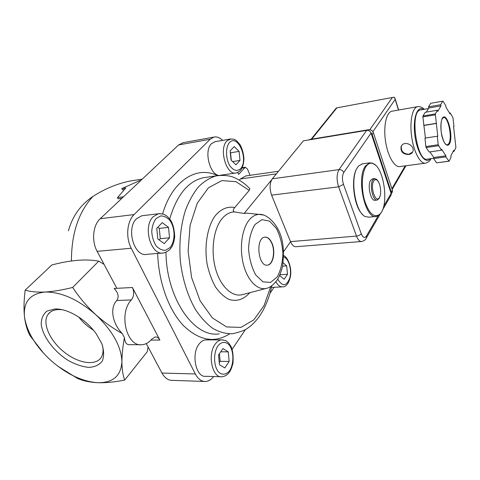<?xml version="1.0" encoding="UTF-8"?>
<svg xmlns="http://www.w3.org/2000/svg" width="480" height="480" viewBox="0 0 480 480"><rect width="100%" height="100%" fill="white"/><g stroke="black" fill="none" stroke-linecap="round" stroke-linejoin="round"><path stroke-width="0.72" d="M373.8 180.906C374.826 179.382 376.002 179.214 377.34 180.396C380.46 183.06 381.816 193.512 379.524 197.286C375.954 204.57 369.696 186.912 373.8 180.906M380.22 195.462L379.254 198.33L377.34 200.028C372.936 201.528 369.192 185.028 372.828 179.97L374.556 178.566L376.8 179.406L378.708 182.298M377.016 200.064L375.228 200.262C370.806 201.762 367.056 185.292 370.71 180.234L372.75 178.794M366.03 166.548C368.112 163.494 370.512 162.54 373.23 163.674C384.282 167.55 389.262 206.232 379.788 214.242C374.22 218.25 369.18 213.798 364.674 200.886C361.05 188.712 361.722 172.938 366.03 166.548M380.886 212.952L379.416 214.788L376.494 216.42C365.46 220.284 355.986 178.476 365.364 166.14L369.528 162.846L372.72 163.218L375.384 165.096M375.642 216.504L368.844 217.17L365.418 216.624C355.17 212.868 349.572 177.63 357.666 167.202L358.77 165.81L362.634 163.812M362.538 214.41C353.76 206.898 350.34 177.39 357.18 167.982M57.924 366.264L77.598 378.468C83.064 380.868 89.778 382.284 97.74 382.716C82.2 381.564 66.594 374.16 50.91 360.486C35.604 346.368 26.79 331.788 24.474 316.746C23.22 301.914 30.078 293.676 45.042 292.038C61.158 291.816 78.072 299.376 95.772 314.712C112.614 330.822 121.326 346.488 121.902 361.698C121.044 375.912 112.986 382.92 97.74 382.716C105.9 382.92 114.876 382.05 124.68 380.094C122.916 375.384 121.992 369.252 121.902 361.698C121.968 354.606 122.814 346.572 124.44 337.596L122.214 333.51C112.824 328.326 104.01 322.062 95.772 314.712C86.892 306.456 79.194 297.366 72.672 287.448C62.49 289.98 53.28 291.51 45.042 292.038C37.026 292.356 30.408 291.726 25.176 290.13C23.922 300.006 23.682 308.874 24.474 316.746C25.458 324.432 27.336 330.786 30.114 335.802L43.914 353.592M54.882 308.964C59.076 308.832 63.714 309.78 68.784 311.796C79.518 316.356 88.59 323.556 96 333.384L101.874 343.806C104.028 350.592 104.166 356.358 102.276 361.092C99.27 364.92 94.794 367.026 88.854 367.41C82.362 366.732 75.516 364.44 68.328 360.534C54.132 351.612 42.81 336.72 41.202 324.468C41.208 318.696 43.128 314.244 46.956 311.1L54.882 308.964M148.098 347.01L147.21 351.75L124.68 380.094M25.176 290.13L51.912 264.942C70.542 260.058 86.148 258.792 98.736 261.156L72.672 287.448M139.896 181.356L140.04 180.456L121.812 188.586L125.772 187.998L117.486 197.634L123.498 196.794M140.178 344.694L129.732 344.682C126.69 345.036 124.926 342.678 124.44 337.596M132.42 287.502C134.382 292.104 134.04 296.244 131.388 299.922C118.176 313.32 126.72 347.568 142.314 344.694C145.95 344.286 149.166 342.366 151.956 338.934L155.232 336.954C157.122 336.846 158.67 337.878 159.87 340.056L132.42 287.502L114.144 288.474C118.338 292.884 119.214 296.904 116.76 300.528C109.758 307.818 112.104 323.07 122.214 333.51M98.736 261.156L104.064 264.348M68.418 230.88C72.378 216.294 80.556 204.81 92.952 196.434C105.18 188.556 117.864 183.372 131.004 180.87L137.118 179.928M140.292 180.984L140.04 180.456M124.272 189.444L122.376 189.726L121.812 188.586M121.92 198.276L118.08 198.81L117.486 197.634M146.274 343.584L161.976 373.068C164.802 378.09 168.342 380.526 172.608 380.382L204.096 381.432M183.168 142.68L178.584 144.948L100.212 218.706C92.94 225.15 91.368 241.014 97.134 251.34L116.838 288.33M272.028 243.288C270.078 238.92 267.648 236.88 264.732 237.162C255.15 238.038 258.18 267.348 267.618 265.098C273.18 264.582 275.742 251.544 272.028 243.288M269.928 293.394L274.062 287.28M232.134 349.26L245.448 329.574M222.6 140.376C219.774 137.574 216.882 136.476 213.924 137.094L210.192 139.254L134.082 214.572C126.978 221.178 125.526 237.558 131.232 248.25L195.336 373.962C198.114 379.134 201.582 381.642 205.734 381.486C208.686 381.222 211.326 379.566 213.654 376.524M250.086 175.332L247.494 169.086L245.28 167.226L238.59 174.39L237.762 172.428M270.732 286.524L264.048 305.604L253.848 319.83L240.954 327.396L226.59 326.952L212.364 317.904L200.118 300.816L191.598 277.542L188.106 251.1L190.134 225.144L197.286 203.166L208.404 187.83L221.868 180.588L235.986 181.68L249.216 190.386L234.714 207.582C232.938 209.586 232.806 211.026 234.318 211.896L244.116 213.462L246.486 213.132L249.882 213.468M249.216 190.386L249.87 188.718C245.658 184.272 241.014 180.834 235.95 178.416C231.192 175.734 224.634 174.876 216.288 175.842L221.406 175.266M162.258 253.044L147.018 254.316C134.28 257.568 125.64 228.384 136.662 218.622L141.816 215.76L143.016 215.616M235.572 173.022L220.872 175.188C210.966 178.314 202.89 151.188 211.632 143.562L215.31 141.666M220.776 376.728L205.902 376.302C196.02 377.94 190.89 354.204 199.044 344.118C200.94 341.574 203.07 340.17 205.434 339.906L206.658 339.906M247.026 175.77L245.874 175.932L240.33 178.974L239.28 180.168M283.596 251.664L290.544 241.746M271.626 179.826L244.116 213.462M276.348 173.88L240.33 178.974M267.144 265.14L267.378 265.116C272.946 264.6 275.508 251.562 271.794 243.312C269.976 239.202 267.696 237.144 264.942 237.132M102.474 345.414C103.518 350.034 103.194 353.874 101.496 356.934C96.312 366.234 78.642 363.678 64.32 352.206C49.908 340.89 41.88 323.058 47.982 314.484C50.184 311.418 53.682 309.774 58.47 309.552L62.304 309.744M93.552 330.246C87.786 326.712 82.818 322.296 78.642 316.992M219.462 364.764L224.826 367.938L229.164 361.452L228.234 351.858L222.948 348.57L218.514 354.99L219.462 364.764M279.858 275.118L279.924 275.796L284.154 279.276L287.49 274.29L286.668 265.872L283.152 262.866M231.042 160.08L235.998 164.802L239.994 160.416L239.118 151.386L234.228 146.592L230.148 150.9L231.042 160.08M157.806 238.944L164.232 243.618L169.53 237.798L168.528 227.4L162.21 222.612L156.786 228.342L157.806 238.944M219.258 362.652L220.17 361.32L229.164 361.452M220.716 351.804L228.234 351.858M220.17 361.32L219.426 353.67M159.144 239.922L160.278 238.692L169.53 237.798M160.278 238.692L159.288 228.384L168.528 227.4M159.288 228.384L157.794 227.274M232.614 161.58L239.994 160.416M231.288 160.32L230.562 152.802L239.118 151.386M280.032 274.716L287.49 274.29M282.606 266.13L286.668 265.872M390.636 195.9L391.158 194.994L391.116 193.392L371.058 133.056C370.206 131.136 368.742 130.242 366.66 130.38L303.378 140.838L272.31 178.812C269.604 183.072 269.364 188.514 271.596 195.144L290.496 241.632C292.062 245.226 293.952 246.918 296.166 246.708L361.296 241.53M392.34 111.138L391.806 111.234C386.292 112.404 383.244 126.438 385.548 141.378C387.78 156.336 394.668 167.88 400.11 166.542L425.13 163.194M408.822 154.482C411.006 154.122 412.38 153.048 412.962 151.26C415.026 145.05 403.194 139.716 401.022 146.964C400.59 151.944 403.188 154.452 408.822 154.482M453.984 126.474L452.91 117.474L450.168 112.944L450.066 113.964L445.836 106.998L445.944 105.972L443.094 101.268L442.716 101.178L440.646 104.73L440.97 105.876L437.79 111.366L437.454 110.214L435.3 113.91L437.778 136.29L437.328 136.23L438.174 144.75L441.438 150.24L441.552 149.154L445.95 155.82L445.842 156.894L449.07 161.238L451.056 157.272L450.744 156.186L453.696 150.318L454.002 151.398L455.916 147.588L453.582 126.408L453.984 126.474L453.594 126.534M426.36 112.116L428.85 107.988L428.52 106.854L430.668 103.314L442.716 101.178M429.936 151.872L433.776 157.488L433.662 158.556L436.59 162.828L449.07 161.238M436.59 162.828L448.698 161.214M437.328 136.23L424.98 138.114L425.82 146.556L426.12 147.54L438.468 145.746M425.82 146.556L438.174 144.75M437.454 110.214L425.214 112.314L422.982 115.992L422.874 116.922L435.198 114.846M422.982 115.992L435.3 113.91M426.12 147.54L429.156 151.98L441.438 150.24M422.874 116.922L425.43 138.042M372.9 131.688L395.154 99.42L394.518 97.29L393.258 97.314L336.354 107.958L311.07 139.248M420.882 109.902L420.438 109.98C409.284 111.306 416.958 163.104 427.632 159.114L433.692 158.286M428.52 106.854L440.646 104.73M428.85 107.988L440.97 105.876M423.714 125.358L436.05 123.36M424.176 125.436L436.5 123.438M433.776 157.488L445.95 155.82M433.662 158.556L445.842 156.894M453.084 151.53L454.002 151.398M449.52 113.052L450.168 112.944M308.76 139.95L310.002 139.428L368.634 129.72C370.854 129.57 372.414 130.524 373.326 132.576L392.376 190.134L392.418 191.85L391.854 192.828M370.794 132.45L372.114 134.34L391.272 192.042L391.242 193.968M401.646 145.71L401.322 146.472C400.944 151.362 403.494 153.942 408.984 154.212L412.674 152.004M131.388 299.922L116.76 300.528M92.952 196.434C78.63 211.914 71.454 233.43 71.43 260.982M159.87 340.056L150.96 340.086M255.012 224.466L261.972 219.654L269.58 221.136L276.354 228.372C280.038 235.62 282.228 243.942 282.93 253.344C282.6 262.632 280.71 270.474 277.26 276.87L270.648 282.42L262.98 281.85L255.768 275.022C251.706 267.594 249.306 258.822 248.556 248.712C249.03 238.8 251.184 230.718 255.012 224.466M195.336 373.962L161.976 373.068M131.232 248.25L97.134 251.34M134.082 214.572L100.212 218.706M210.192 139.254L178.584 144.948M244.56 167.67L242.004 168.054M246.486 213.132L259.098 214.374C267.396 213.408 280.206 226.206 282.558 242.952C283.662 248.37 283.674 256.128 282.588 266.226C281.124 271.95 279.444 276.384 277.536 279.528C273.648 284.664 270.048 287.586 266.73 288.288C257.982 290.916 247.812 281.118 243.54 264.888C239.22 248.706 241.758 229.152 249.078 220.152C252.078 216.486 255.414 214.56 259.098 214.374L263.418 215.034M249.774 292.704C243.792 299.448 236.964 301.728 229.29 299.55C224.352 297.126 219.804 293.004 215.652 287.19C211.896 280.53 209.058 272.88 207.144 264.252C204.192 246.552 207.138 228.006 214.404 216.846C220.164 209.19 227.406 206.016 234.714 207.582M266.19 288.426L242.67 294.552C232.416 297.63 220.464 286.782 215.508 268.554C210.492 250.386 213.636 228.378 222.324 218.334C225.876 214.236 229.818 212.094 234.138 211.914L234.408 211.908M271.794 285.816C269.514 296.76 265.794 306.306 260.64 314.46C257.67 319.014 254.25 322.914 250.38 326.166L247.356 328.392C244.992 330.24 240.066 332.022 232.584 333.738C226.116 333.906 219.63 332.208 213.132 328.644C206.76 324.006 200.868 317.646 195.468 309.558C187.758 295.998 182.736 280.062 180.408 261.762C178.944 243.324 180.57 226.338 185.274 210.81C188.862 201.3 193.266 193.308 198.492 186.834C204.06 181.362 209.994 177.696 216.288 175.842L206.514 177.282M219.252 333.852C194.424 338.142 166.416 298.848 165.978 252.252M169.716 218.952C176.802 195.09 187.944 181.362 203.142 177.78L206.826 177.234M229.74 333.762C214.776 343.404 199.368 340.71 183.522 325.686C168.864 310.356 158.52 282.216 157.674 253.428M162.558 213.954C172.59 179.88 197.064 165.51 217.476 175.62M217.89 345.876C221.448 341.448 226.032 341.292 229.53 345.33C233.874 351.57 234.018 363.516 229.788 370.422C226.362 374.982 221.748 375.474 218.1 371.508C213.516 365.256 213.426 352.686 217.89 345.876M205.434 339.906L221.502 339.852C224.682 340.254 226.47 340.782 226.866 341.442C228.282 342.81 227.862 341.502 231.018 346.542C232.794 350.292 233.454 355.848 232.986 363.216C231.792 367.614 230.64 370.548 229.536 372.018C227.544 374.754 225.054 376.338 222.072 376.764C212.334 378.438 207.198 354.354 215.214 344.124C217.074 341.544 219.174 340.116 221.502 339.852L223.218 339.918M283.644 256.938C288.654 258.234 292.02 269.724 289.848 277.872C286.494 286.458 282.462 286.896 277.752 279.18M283.668 255.672C286.092 255.762 292.194 265.08 290.484 276.324C288.864 283.29 286.308 286.8 282.81 286.866C280.224 287.106 277.92 285.42 275.91 281.82M229.554 142.422C238.08 133.632 248.82 159.84 240.588 168.762C237.102 171.654 233.508 170.64 229.8 165.72C225.564 158.484 225.456 147.072 229.554 142.422M214.722 141.768L230.07 139.05C233.046 139.038 234.738 139.302 235.14 139.854L236.658 140.838L240.024 144.63C242.208 148.554 243.522 153.306 243.954 158.892C243.654 163.008 242.982 166.104 241.938 168.174C240.828 170.424 238.926 172.008 236.226 172.926C226.476 176.058 218.442 148.53 227.028 140.85L230.904 138.924M156.138 218.514L160.722 215.934C164.166 215.904 167.31 217.524 170.166 220.8C175.314 228.48 175.338 241.158 170.172 247.452L165.708 250.254C162.276 250.494 159.066 249 156.078 245.772C153.552 241.674 152.106 236.916 151.734 231.492C152.136 226.188 153.606 221.862 156.138 218.514M141.816 215.76L158.34 213.774C162.156 213.81 164.376 214.194 165.006 214.914C166.908 216.288 166.524 215.148 170.64 220.23C173.082 224.178 174.438 229.794 174.72 237.066C173.982 241.584 173.046 244.788 171.9 246.696C169.884 250.008 167.112 252.084 163.596 252.93C151.008 256.206 142.38 226.542 153.258 216.66L158.34 213.774L160.164 213.624M371.058 133.056L343.746 172.542C342.114 175.602 342.024 179.55 343.482 184.386L338.604 186.81L356.502 236.082C357.978 239.88 359.718 241.686 361.728 241.494C364.11 240.942 365.706 239.694 366.51 237.738L366 238.644M378.18 215.76L366.426 236.07C364.662 238.464 362.922 237.666 361.218 233.682L343.482 184.386M383.736 206.148L391.116 193.392M272.31 178.812L339.012 169.62L366.66 130.38M343.746 172.542C342.792 170.508 341.214 169.53 339.012 169.62C336.606 174.048 336.468 179.784 338.604 186.81L271.596 195.144M290.496 241.632L356.502 236.082C358.686 235.776 360.258 234.978 361.218 233.682M366.426 236.07L366.51 237.738L380.4 213.654M418.188 106.596L417.45 106.704C412.236 107.82 409.446 122.076 411.744 137.328C413.97 152.592 420.588 164.424 425.724 163.116C428.214 162.384 429.966 160.896 430.986 158.658M449.526 143.838C453.858 135.75 446.706 110.436 442.206 118.398C440.652 122.226 440.454 127.68 441.606 134.754C443.484 143.388 447.33 147.672 449.526 143.838M336.732 108.042L311.73 139.14M392.238 97.662L369.834 129.714M405.21 165.858L391.908 188.724M395.154 99.42L398.472 110.052M423.42 109.458C417.216 105.018 412.53 118.89 414.96 136.02C417.252 153.162 425.406 164.85 430.14 158.772M448.914 143.466C452.562 137.382 447.99 115.794 443.358 117.558L441.9 119.244C440.952 121.836 440.736 126.27 441.246 132.552C442.566 138.534 443.994 142.434 445.524 144.24L447.294 145.008L448.914 143.466M309.702 139.794L310.002 139.428M368.124 130.44L368.634 129.72M372.114 134.34L373.326 132.576M391.272 192.042L392.376 190.134M377.34 180.396L376.8 179.406M379.524 197.286L379.254 198.33M374.556 178.566L372.444 178.836M373.23 163.674L372.72 163.218M379.788 214.242L379.416 214.788M369.528 162.846L361.89 163.914M142.26 179.13L131.004 180.87M213.924 137.094L182.436 142.812M245.28 167.226L242.184 167.694M234.318 211.896L235.476 212.046M278.496 171.258L245.874 175.932M47.982 314.484L50.4 312.036M282.09 286.896L271.452 287.4M382.446 210.108L391.158 194.994M391.806 111.234L417.45 106.704C420.174 106.41 422.436 107.286 424.236 109.32M405.936 165.762L392.16 189.486M393.258 97.314L336.354 107.958M395.082 98.604L398.646 110.022M420.438 109.98L428.496 108.576M391.32 193.758L392.418 191.85M401.322 146.472L401.028 146.946"/></g></svg>
